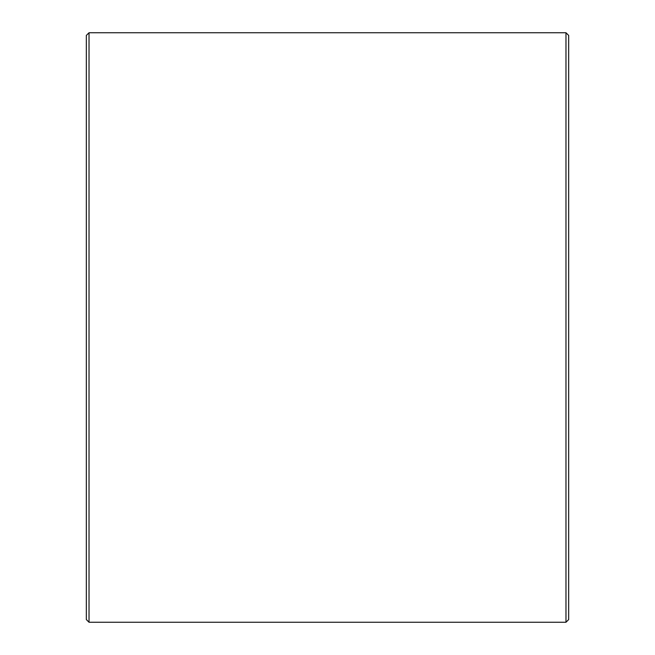 <?xml version="1.0" encoding="UTF-8"?>
<svg xmlns="http://www.w3.org/2000/svg" width="655" height="655" viewBox="0 0 655 655"><rect width="100%" height="100%" fill="white"/><g stroke="black" fill="none" stroke-linecap="round" stroke-linejoin="round"><path stroke-width="0.98" d="M568.663 35.427L568.663 619.573L565.977 622.25L565.977 32.75L568.663 35.427M89.023 622.25L86.337 619.573L86.337 35.427L89.023 32.75L89.023 622.25L565.977 622.25M89.023 32.75L565.977 32.75"/></g></svg>
